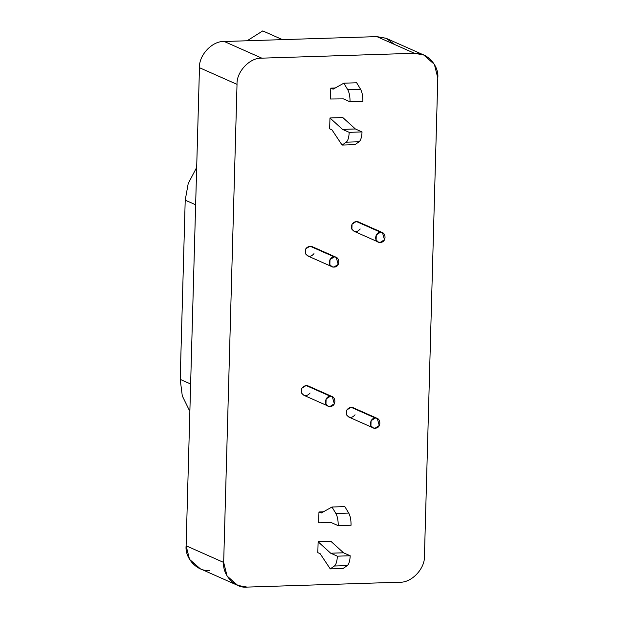 <?xml version="1.0" encoding="UTF-8"?>
<svg xmlns="http://www.w3.org/2000/svg" width="618" height="618" viewBox="0 0 618 618"><rect width="100%" height="100%" fill="white"/><g stroke="black" fill="none" stroke-linecap="round" stroke-linejoin="round"><path stroke-width="0.93" d="M380.51 232.221C374.662 232.144 373.643 242.951 380.217 242.395C386.791 242.534 386.366 231.765 380.51 232.221L382.457 232.6L384.466 239.722L380.224 242.395L378.278 242.017L376.123 239.985L376.262 234.902L380.51 232.221L356.277 221.476L380.51 232.221M382.457 232.6L358.224 221.847L356.277 221.476L352.036 224.149L351.889 229.232L354.044 231.263L378.278 242.017M375.319 418.031C369.471 417.946 368.452 428.761 375.033 428.197C381.6 428.336 381.175 417.575 375.319 418.031L377.266 418.409L379.274 425.524L375.033 428.204L373.087 427.826L370.931 425.794L371.07 420.704L375.319 418.031L351.086 407.277L375.319 418.031M377.266 418.409L353.032 407.656L351.086 407.277L346.845 409.958L346.698 415.041L348.853 417.073L373.087 427.826M334.245 256.91C328.397 256.825 327.378 267.64 333.959 267.076C340.526 267.215 340.101 256.455 334.245 256.91L336.192 257.289L338.2 264.404L333.959 267.084L332.013 266.706L329.857 264.674L329.997 259.583L334.245 256.91L310.012 246.157L334.245 256.91M336.192 257.289L311.959 246.536L310.012 246.157L305.771 248.83L305.624 253.921L307.779 255.952L332.013 266.706M330.352 396.262C324.504 396.184 323.484 406.992 330.066 406.435C336.632 406.574 336.207 395.806 330.352 396.262L332.299 396.64L334.307 403.763L330.066 406.435L328.119 406.057L325.964 404.025L326.103 398.942L330.352 396.262L306.119 385.508L330.352 396.262M332.299 396.64L308.065 385.887L306.119 385.508L301.878 388.189L301.731 393.272L303.886 395.304L328.119 406.057M342.812 117.551L355.373 128.977L362.032 131.928C361.8 137.026 360.819 140.301 359.097 141.769L354.933 144.658L342.086 145.068L331.974 129.857L329.657 128.83L331.974 129.857L342.086 145.068L354.933 144.658L359.097 141.769L346.25 142.179L342.086 145.068L346.25 142.179L359.097 141.769C360.819 140.301 361.8 137.026 362.032 131.928L349.185 132.345C348.954 137.435 347.973 140.719 346.25 142.179C347.973 140.719 348.954 137.435 349.185 132.345L362.032 131.928L355.373 128.977L342.519 129.386L349.185 132.345L342.519 129.386L355.373 128.977L342.812 117.551L329.966 117.968L342.519 129.386L329.966 117.968L329.657 128.83L329.966 117.968L342.812 117.551M350.035 101.823L343.376 98.872L330.491 99.004L343.376 98.872L350.035 101.823L362.89 101.414L350.035 101.823C350.089 96.647 349.317 92.592 347.718 89.656C349.317 92.592 350.089 96.647 350.035 101.823M362.89 101.414C362.936 96.238 362.163 92.182 360.564 89.247L347.718 89.656L360.564 89.247L356.663 82.773L343.809 83.191L347.718 89.656L343.809 83.191L356.663 82.773L360.564 89.247C362.163 92.182 362.936 96.238 362.89 101.414M333.117 89.17L343.809 83.191L333.117 89.17L330.792 88.142L333.117 89.17M335.211 87.995L330.792 88.142L330.491 99.004L330.792 88.142L335.211 87.995M330.97 541.383L343.531 552.801L350.197 555.76C349.958 560.85 348.985 564.134 347.262 565.594L343.09 568.483L330.244 568.892L320.139 553.682L317.822 552.654L320.139 553.682L330.244 568.892L343.09 568.483L347.262 565.594L334.415 566.003L330.244 568.892L334.415 566.003L347.262 565.594C348.985 564.134 349.958 560.85 350.197 555.76L337.343 556.169C337.111 561.268 336.13 564.543 334.415 566.003C336.13 564.543 337.111 561.268 337.343 556.169L350.197 555.76L343.531 552.801L330.684 553.21L337.343 556.169L330.684 553.21L343.531 552.801L330.97 541.383L318.123 541.793L330.684 553.21L318.123 541.793L317.822 552.654L318.123 541.793L330.97 541.383M338.2 525.655L331.534 522.697L318.656 522.828L331.534 522.697L338.2 525.655L351.047 525.246L338.2 525.655C338.255 520.48 337.474 516.424 335.875 513.488C337.474 516.424 338.255 520.48 338.2 525.655M351.047 525.246C351.101 520.07 350.329 516.015 348.73 513.071L335.875 513.488L348.73 513.071L344.821 506.605L331.974 507.015L335.875 513.488L331.974 507.015L344.821 506.605L348.73 513.071C350.329 516.015 351.101 520.07 351.047 525.246M321.275 512.994L331.974 507.015L321.275 512.994L318.958 511.967L321.275 512.994M323.368 511.828L318.958 511.967L318.656 522.828L318.958 511.967L323.368 511.828M247.123 40.765L262.774 30.9L282.457 39.637L262.774 30.9L247.123 40.765M180.201 379.375L185.207 200.162L188.227 183.476L196.678 167.447L188.227 183.476L185.207 200.162L195.636 204.79L185.207 200.162L180.201 379.375L182.287 395.899L189.865 411.41L182.287 395.899L180.201 379.375L190.63 384.002L180.201 379.375M209.494 570.437C197.544 571.951 184.682 558.394 186.111 545.779L199.467 67.702C198.741 55.149 212.383 40.742 224.272 41.499L376.856 36.616L386.227 38.339L394.523 44.457M386.103 38.285L376.856 36.616L414.415 53.279L376.856 36.616L224.272 41.499L261.823 58.162L224.272 41.499C212.383 40.742 198.741 55.149 199.467 67.702L237.026 84.365L199.467 67.702L186.111 545.779L223.67 562.442L237.026 84.365C236.3 71.819 249.935 57.404 261.823 58.162L414.415 53.279L423.654 54.956L434.384 64.357L437.799 77.938L424.442 556.015C425.169 568.568 411.526 582.975 399.637 582.218L247.053 587.1L237.806 585.424L227.084 576.022L223.67 562.442L186.111 545.779L189.525 559.36L200.255 568.761M399.637 582.218C411.526 582.975 425.169 568.568 424.442 556.015L437.799 77.938C439.22 65.323 426.366 51.765 414.415 53.279L261.823 58.162C249.935 57.404 236.3 71.819 237.026 84.365L223.67 562.442C222.241 575.057 235.103 588.622 247.053 587.1L399.637 582.218M310.081 393.009C307.208 396.339 304.427 396.432 301.731 393.272C300.58 389.147 302.04 386.559 306.119 385.508L309.657 387.077M313.975 253.65C311.101 256.988 308.32 257.073 305.624 253.921C304.473 249.796 305.933 247.208 310.012 246.157L313.55 247.725M355.049 414.771C352.175 418.108 349.394 418.193 346.698 415.041C345.547 410.916 347.007 408.328 351.086 407.277L354.624 408.846M360.24 228.969C357.366 232.298 354.585 232.391 351.889 229.232C350.738 225.106 352.198 222.519 356.277 221.476L359.807 223.044M237.312 585.215L199.761 568.552M424.149 55.164L386.598 38.501"/></g></svg>
